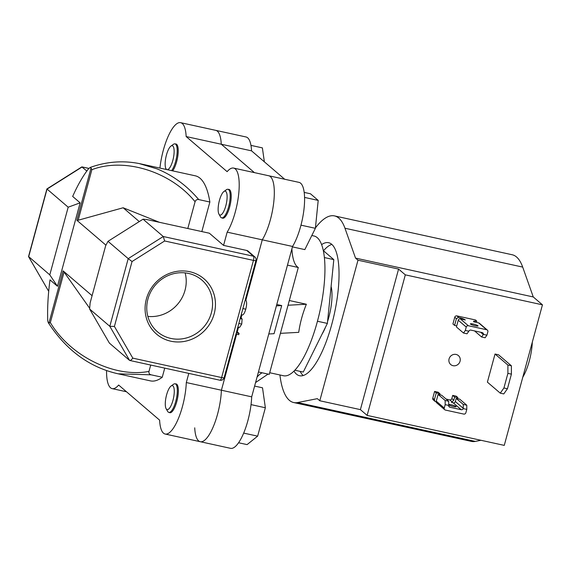 <?xml version="1.0" encoding="UTF-8"?>
<svg xmlns="http://www.w3.org/2000/svg" width="571" height="571" viewBox="0 0 571 571"><rect width="100%" height="100%" fill="white"/><g stroke="black" fill="none" stroke-linecap="round" stroke-linejoin="round"><path stroke-width="0.86" d="M500.26 393.155L503.929 387.987L507.441 388.751L503.765 393.926L500.26 393.155L487.391 382.135L495.028 354.027L507.897 365.047L511.402 365.811L498.54 354.791L495.028 354.027M507.441 388.751L511.409 374.133L507.897 373.37L503.929 387.987M511.402 365.811L511.409 374.133M507.897 373.37L507.897 365.047M456.101 354.448A5.896 5.539 130.6 0 0 449.591 357.596A5.896 5.539 130.6 0 0 450.733 364.548A5.896 5.539 130.6 0 0 453.046 365.69A5.896 5.539 130.6 0 0 459.555 362.535A5.896 5.539 130.6 0 0 458.406 355.59A5.896 5.539 130.6 0 0 456.101 354.448M293.965 371.086A68.085 20.784 -77.7 0 0 296.449 374.141A68.085 20.784 -77.7 0 0 299.539 375.732A68.085 20.784 -77.7 0 0 333.143 319.046A68.085 20.784 -77.7 0 0 331.722 244.302A68.085 20.784 -77.7 0 0 328.625 242.704A68.085 20.784 -77.7 0 0 321.623 244.602M331.844 244.409A68.085 20.784 -77.7 0 0 323.486 250.769M300.168 371.378A68.085 20.784 -77.7 0 0 303.18 375.532M279.926 374.969A95.521 29.164 -77.7 0 0 289.34 400.3A95.521 29.164 -77.7 0 0 293.68 402.541A95.521 29.164 -77.7 0 0 297.605 402.548L317.348 398.658L319.796 400.756L360.394 409.628L367.132 415.402L504.264 445.38L542.45 304.828L533.264 296.956L522.693 267.092A95.521 29.164 -77.7 0 0 516.555 257A95.521 29.164 -77.7 0 0 512.208 254.759L334.485 215.902A95.521 29.164 -77.7 0 0 315.428 227.893M293.68 402.541L471.41 441.39A95.521 29.164 -77.7 0 0 475.329 441.404L480.968 440.291M367.132 415.402L405.317 274.851L398.579 269.077L357.988 260.205L355.533 258.099L344.963 228.236A95.521 29.164 -77.7 0 0 338.831 218.143A95.521 29.164 -77.7 0 0 334.485 215.902M331.101 286.456A30.192 9.215 102.3 0 1 327.568 321.53M325.506 327.19A30.192 9.215 102.3 0 1 322.058 334.142M357.988 260.205L319.796 400.756M405.317 274.851L542.45 304.828M355.533 258.099L533.264 296.956M398.579 269.077L360.394 409.628M219.442 200.364A12.262 3.747 -77.7 0 0 218.971 214.189A12.262 3.747 -77.7 0 0 225.809 205.824A12.262 3.747 -77.7 0 0 223.932 191.492A12.262 3.747 -77.7 0 0 219.442 200.364M223.932 191.492L226.38 189.736A14.625 4.461 102.3 0 1 227.943 189.294A14.625 4.461 102.3 0 1 228.621 206.83A14.625 4.461 102.3 0 1 221.698 217.865A14.625 4.461 102.3 0 1 220.463 216.802L218.971 214.189M304.579 197.423L318.204 200.4L310.467 193.776L304.2 192.406M318.204 200.4L315.385 228.314L300.974 225.16M315.385 228.314L304.835 249.598L292.431 246.886M167.324 169.701A12.262 3.747 -77.7 0 0 173.191 158.981A12.262 3.747 -77.7 0 0 172.82 145.998A12.262 3.747 -77.7 0 0 170.95 146.09A12.262 3.747 -77.7 0 0 165.983 156.897A12.262 3.747 -77.7 0 0 165.99 168.788A12.262 3.747 -77.7 0 0 166.461 169.387A12.262 3.747 -77.7 0 0 166.732 169.573M170.95 146.09L173.398 144.335A14.625 4.461 102.3 0 1 174.962 143.885A14.625 4.461 102.3 0 1 175.625 144.227A14.625 4.461 102.3 0 1 176.746 156.14A14.625 4.461 102.3 0 1 171.614 170.636M264.366 161.836L262.382 147.882L250.969 145.384M172.956 385.925A12.262 3.747 -77.7 0 0 171.086 386.017A12.262 3.747 -77.7 0 0 166.118 396.824A12.262 3.747 -77.7 0 0 166.125 408.715A12.262 3.747 -77.7 0 0 166.596 409.314A12.262 3.747 -77.7 0 0 172.963 400.35A12.262 3.747 -77.7 0 0 172.956 385.925M171.086 386.017L173.527 384.262A14.625 4.461 102.3 0 1 175.09 383.812A14.625 4.461 102.3 0 1 175.761 384.155A14.625 4.461 102.3 0 1 176.061 400.214A14.625 4.461 102.3 0 1 168.845 412.383A14.625 4.461 102.3 0 1 168.181 412.041A14.625 4.461 102.3 0 1 167.617 411.327L166.125 408.715M254.616 386.082L262.517 387.809L265.358 407.751L251.033 404.618M265.358 407.751L257.642 436.151L243.653 433.089M257.642 436.151L247.086 444.609L238.55 442.746M475.229 325.791A3.947 0.607 -164.8 0 1 470.39 323.871A3.947 0.607 -164.8 0 1 473.181 324.028A3.947 0.607 -164.8 0 1 478.013 325.948A3.947 0.607 -164.8 0 1 475.229 325.791M468.855 331.216L467.007 333.792L463.495 333.029L465.329 330.445L468.855 331.216A1.77 1.663 -49.4 0 1 470.882 330.109L482.181 332.579A1.77 1.663 -49.4 0 1 483.416 334.399L486.942 335.17L485.107 337.754L481.596 336.983L474.53 330.902M486.942 335.17L487.862 331.794A1.77 1.663 130.6 0 0 486.67 329.745L468.348 325.741A1.77 1.663 130.6 0 0 466.25 327.069L465.329 330.445M466.25 327.069L458.256 320.217L456.422 326.962L463.495 333.029M481.596 336.983L483.416 334.399M458.256 320.217A1.77 1.663 -49.4 0 1 460.354 318.889L468.348 325.741M486.67 329.745L478.676 322.9A1.77 1.663 -49.4 0 1 479.369 323.243L487.363 330.088M478.676 322.9L473.744 321.816A7.073 1.092 -164.8 0 1 473.495 321.402A7.073 1.092 -164.8 0 1 476.899 321.373L475.186 319.903L456.864 315.899L458.577 317.369A7.073 1.092 -164.8 0 1 465.294 319.974L460.354 318.889M458.577 317.369L456.415 318.647L454.58 325.391L452.931 323.971L454.759 317.226A1.77 1.663 -49.4 0 1 456.864 315.899M456.707 325.913A7.073 1.092 15.2 0 0 454.58 325.391M475.186 319.903A1.77 1.663 -49.4 0 1 475.879 320.245L476.899 321.373M448.678 404.482A3.947 0.607 -164.8 0 1 451.24 404.76A3.947 0.607 -164.8 0 1 456.079 406.68A3.947 0.607 -164.8 0 1 453.295 406.523A3.947 0.607 -164.8 0 1 448.678 404.903M466.778 405.217L463.267 404.446L463.252 408.608L466.778 409.378L466.778 405.217L459.705 399.158L456.193 398.387L455.337 401.534A1.77 1.663 -49.4 0 1 453.231 402.862L451.804 402.548A7.073 1.092 -164.8 0 1 451.561 402.134A7.073 1.092 -164.8 0 1 452.089 401.884L453.781 400.207L454.637 397.052L452.703 395.396L456.208 396.16L457.863 397.58L457.564 398.686M463.267 404.446L456.193 398.387M466.778 409.378L465.865 412.754A1.77 1.663 -49.4 0 1 463.759 414.075L445.437 410.071A1.77 1.663 -49.4 0 1 444.252 408.029L445.166 404.653L448.692 405.424A1.77 1.663 130.6 0 0 449.927 407.244L461.225 409.714A1.77 1.663 130.6 0 0 463.252 408.608M448.692 405.424L448.678 401.263L445.166 400.492L438.093 394.433L436.258 401.177A1.77 1.663 -49.4 0 0 436.751 402.876L444.745 409.728M445.166 400.492L445.166 404.653M448.678 401.263L441.604 395.196L438.093 394.433M454.637 397.052A7.073 1.092 -164.8 0 1 457.863 397.58M434.417 399.6L432.768 398.187L434.595 391.435L436.251 392.855L434.417 399.6L434.931 401.32L435.666 401.698A7.073 1.092 -164.8 0 1 436.208 401.841M436.251 392.855A7.073 1.092 -164.8 0 1 440.048 393.869L438.107 392.206L434.595 391.435M440.048 393.869L439.791 394.804M446.137 399.079L449.741 399.871L452.089 401.884M453.781 400.207L451.847 398.544L452.703 395.396M451.847 398.544A1.77 1.663 -49.4 0 1 449.741 399.871M432.768 398.187A1.77 1.663 130.6 0 0 433.261 399.886L434.931 401.32M143.057 219.193L163.27 236.515L164.641 240.976L132.037 261.532L114.407 326.434L132.807 358.138C131.373 359.944 130.309 360.708 129.61 360.429L109.396 343.107L89.604 308.997L90.118 302.93L105.642 245.808L107.998 241.312L143.057 219.193L146.547 219.492L209.357 233.218L223.568 245.394L227.165 232.154A36.558 11.163 -77.7 0 0 238.442 196.21A36.558 11.163 -77.7 0 0 235.281 168.937A36.558 11.163 -77.7 0 0 233.618 168.081A36.558 11.163 -77.7 0 0 227.13 171.657L186.16 136.555A36.558 11.163 -77.7 0 0 182.292 123.536A36.558 11.163 -77.7 0 0 180.629 122.672A36.558 11.163 -77.7 0 0 159.937 168.088M233.618 168.081L268.72 175.754A36.558 11.163 102.3 0 1 270.383 176.61A36.558 11.163 102.3 0 1 273.552 203.883A36.558 11.163 102.3 0 1 262.275 239.827L245.88 300.16L262.275 239.827A36.558 11.163 -77.7 0 0 273.552 203.883A36.558 11.163 -77.7 0 0 270.383 176.61A36.558 11.163 -77.7 0 0 268.72 175.754L299.004 182.37A36.558 11.163 102.3 0 1 300.667 183.227A36.558 11.163 102.3 0 1 303.829 210.506A36.558 11.163 102.3 0 1 292.552 246.451L251.69 396.845A36.558 11.163 102.3 0 1 230.534 448.328L200.257 441.704A36.558 11.163 -77.7 0 0 221.405 390.229A36.558 11.163 102.3 0 1 200.257 441.704A36.558 11.163 -77.7 0 1 194.725 427.829M180.629 122.672L215.738 130.352A36.558 11.163 102.3 0 1 217.401 131.209A36.558 11.163 102.3 0 1 221.27 144.227L254.409 172.62L221.27 144.227A36.558 11.163 -77.7 0 0 217.401 131.209A36.558 11.163 -77.7 0 0 215.738 130.352L246.015 136.969A36.558 11.163 102.3 0 1 247.678 137.825A36.558 11.163 102.3 0 1 251.547 150.851L284.686 179.244M170.829 341.201A36.437 34.246 -49.4 0 1 146.369 299.04A36.437 34.246 -49.4 0 1 189.715 271.71A36.437 34.246 -49.4 0 1 214.168 313.864A36.437 34.246 -49.4 0 1 170.829 341.201M188.487 273.43A34.082 32.026 130.6 0 0 150.865 291.653A34.082 32.026 130.6 0 0 157.482 331.808A34.082 32.026 130.6 0 0 170.829 338.425A34.082 32.026 130.6 0 0 208.458 320.203A34.082 32.026 130.6 0 0 201.834 280.047A34.082 32.026 130.6 0 0 188.487 273.43M228.379 189.386A14.739 4.497 102.3 0 1 228.957 189.394A14.739 4.497 102.3 0 1 229.628 189.736A14.739 4.497 102.3 0 1 229.935 205.917A14.739 4.497 102.3 0 1 222.661 218.193A14.739 4.497 102.3 0 1 222.133 217.958M175.39 143.985A14.739 4.497 102.3 0 1 175.968 143.992A14.739 4.497 102.3 0 1 176.639 144.335A14.739 4.497 102.3 0 1 177.788 156.254A14.739 4.497 102.3 0 1 172.67 170.872M175.525 383.912A14.739 4.497 102.3 0 1 176.104 383.912A14.739 4.497 102.3 0 1 176.774 384.262A14.739 4.497 102.3 0 1 177.081 400.442A14.739 4.497 102.3 0 1 169.808 412.719A14.739 4.497 102.3 0 1 169.28 412.483M139.31 163.606L157.032 168.866C173.02 175.433 186.924 185.668 198.737 199.586L209.864 202.02A104.957 32.04 -77.7 0 0 200.078 178.28A104.957 32.04 -77.7 0 0 195.303 175.818L141.565 164.07C124.314 160.223 107.148 161.357 90.082 167.481L88.441 168.916A104.957 32.04 102.3 0 0 72.667 196.431L80.14 202.841L57.471 286.271L49.998 279.869A104.957 32.04 102.3 0 0 47.686 318.925C47.678 321.394 48.092 322.786 48.928 323.086L50.334 322.608C70.326 356.176 114.578 378.059 148.981 371.4C148.667 373.22 149.381 374.355 151.129 374.826L162.257 377.253L164.726 368.152M209.864 202.02L201.834 231.576M106.57 370.543A36.558 11.163 -77.7 0 0 112.166 388.63A36.558 11.163 -77.7 0 0 118.647 385.047L159.616 420.149A36.558 11.163 -77.7 0 0 165.147 434.031A36.558 11.163 -77.7 0 0 186.303 382.549L251.69 396.845M188.787 373.413L186.303 382.549M151.129 374.826L118.14 373.819L150.473 380.886A104.957 32.04 -77.7 0 0 162.257 377.253M241.854 314.978L241.083 317.811L241.854 314.978M238.535 327.197L237.265 331.865L238.535 327.197M236.622 334.221L221.405 390.229L236.622 334.221M227.165 232.154L292.552 246.451M132.037 261.532L128.211 258.634L163.27 236.515L253.453 256.229L246.715 250.455L223.568 245.394M246.715 250.455A3.54 3.326 -49.4 0 1 248.1 251.147L254.837 256.921A3.54 3.326 130.6 0 0 253.453 256.229A3.54 1.078 102.3 0 1 253.453 260.39L164.641 240.976M186.16 136.555L251.547 150.851M89.747 308.397L64.066 272.053L50.334 322.608M150.701 365.083L148.981 371.4M198.737 199.586C196.952 199.279 195.732 199.993 195.075 201.741L187.802 228.507M195.075 201.741C170.693 171.528 124.399 157.153 91.881 169.687L78.148 220.235L123.15 207.765L139.274 221.584M159.452 222.312L123.15 207.765M118.14 373.819L118.133 373.819C89.683 367.424 66.429 350.43 48.371 322.822L48.928 323.086L63.11 270.861L92.088 295.692M48.721 291.117L48.292 290.625M80.14 202.841L68.177 207.194L46.901 188.944L81.831 166.91L86.842 171.022M46.901 188.944L28.55 256.5L49.784 274.879L57.471 286.271M68.177 207.194L49.784 274.879M89.604 308.997L109.818 326.319L128.211 258.634L107.998 241.312M147.846 316.398A34.082 32.026 130.6 0 0 185.132 272.888M105.97 245.209L76.857 220.263L91.046 168.045L90.082 167.481M78.148 220.235L76.857 220.263M63.11 270.861L64.066 272.053M114.407 326.434L109.818 326.319L129.61 360.429L219.949 380.222A3.54 3.54 0 0 0 224.118 377.695A3.54 0.542 -164.8 0 1 221.619 377.559L253.453 260.39A3.54 0.542 -164.8 0 0 255.951 260.533A3.54 3.54 0 0 0 254.837 256.921M91.046 168.045L91.881 169.687M241.761 314.842C243.103 315.492 244.438 313.615 245.78 309.197C246.9 304.6 246.908 301.559 245.794 300.082L245.266 299.854M245.794 300.082L245.237 299.953M245.78 309.197L242.896 308.568M237.879 327.055L239.577 327.426L241.733 324.092L242.118 319.003L240.519 317.326M242.118 319.003L240.177 318.582M241.733 324.092L238.856 323.464M235.966 334.078L238.735 334.677L239.078 333.421L236.315 332.814M239.078 333.421L236.701 331.38M258.442 371.985L269.262 374.348L298.29 267.492L287.477 265.13M298.29 267.492A50.947 15.553 102.3 0 1 297.291 266.8A50.947 15.553 102.3 0 1 291.902 248.828M532.322 342.115A29.249 8.929 102.3 0 1 522.786 377.203M311.816 235.509L314 235.987A71.525 21.834 102.3 0 1 317.255 237.664A71.525 21.834 102.3 0 1 318.746 316.184A71.525 21.834 102.3 0 1 283.452 375.739L269.983 372.792M280.397 333.343L298.726 332.351C300.025 323.05 302.573 313.679 306.363 304.243L289.319 300.517M269.612 373.041L269.719 372.663M257.057 377.088A50.947 15.553 102.3 0 1 262.168 372.799M306.363 304.243L288.034 305.235M323.336 250.64L333.814 259.619L324.407 257.557M333.814 259.619L327.376 323.414L317.447 321.245M327.376 323.414L303.265 372.056L294.822 370.215M276.778 304.5L281.703 305.578L274.066 333.685L268.77 333.978M281.703 305.578L276.407 305.863M268.07 374.091L255.565 382.563M297.605 402.548L475.329 441.404M344.963 228.236L522.693 267.092M483.309 334.57L480.575 332.222M456.415 318.647L454.759 317.226M444.252 408.029L436.258 401.177M463.267 408.336L455.337 401.534M449.927 407.244L448.792 406.267M453.231 402.862L461.225 409.714M88.84 168.438L82.11 166.968L47.043 189.087L28.657 256.772L48.442 290.882M132.807 358.138L221.619 377.559A3.54 1.078 102.3 0 1 219.949 380.222M241.383 318.061L240.377 317.847M221.698 217.865L223.24 218.201M227.943 189.294L229.485 189.629M174.962 143.885L176.503 144.227M165.99 168.788L166.389 169.494M175.09 383.812L176.639 384.155M168.845 412.383L170.386 412.726M48.357 290.775L28.571 256.679M88.876 168.402L81.967 166.889M255.951 260.533L224.118 377.695M241.198 314.835L242.147 315.042M112.166 388.63L126.476 391.756M165.147 434.031L200.257 441.704"/></g></svg>

